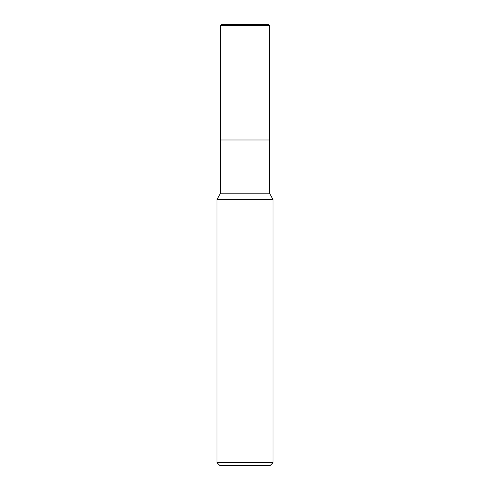 <?xml version="1.0" encoding="UTF-8"?>
<svg xmlns="http://www.w3.org/2000/svg" width="490" height="490" viewBox="0 0 490 490"><rect width="100%" height="100%" fill="white"/><g stroke="black" fill="none" stroke-linecap="round" stroke-linejoin="round"><path stroke-width="0.73" d="M217.003 199.497L220.5 193.201L269.5 193.201L272.997 199.497L217.003 199.497L217.003 462.701L272.997 462.701L272.997 199.497M217.003 462.701L219.802 465.5L270.198 465.5L272.997 462.701M220.5 193.201L220.5 139.999L269.5 139.999L269.5 193.201M220.5 25.547L221.547 24.5L268.453 24.5L269.5 25.547L220.5 25.547L220.5 139.999L269.5 139.999L269.5 25.547L269.5 139.999M269.5 25.547L268.453 24.5"/></g></svg>
